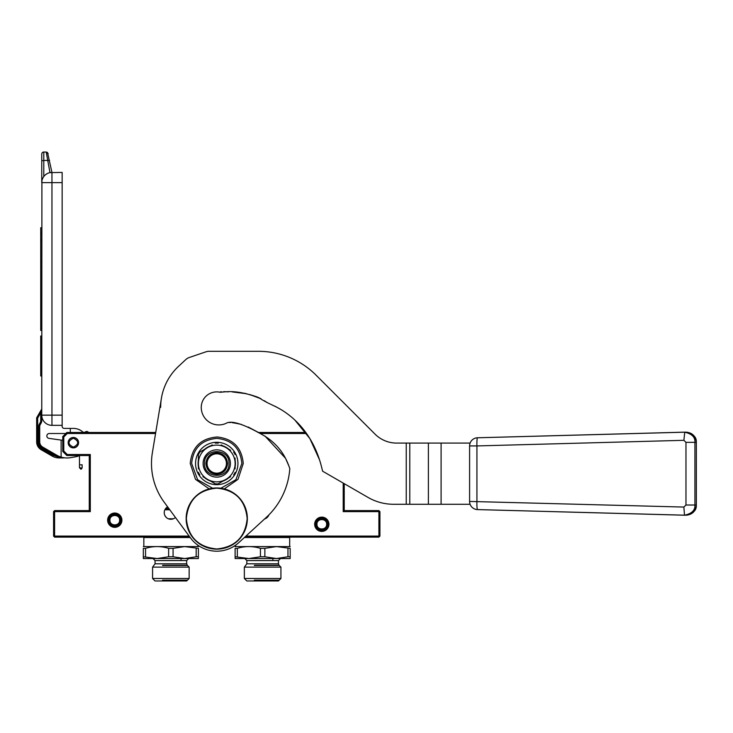 <?xml version="1.0" encoding="UTF-8"?>
<svg xmlns="http://www.w3.org/2000/svg" width="733" height="733" viewBox="0 0 733 733"><rect width="100%" height="100%" fill="white"/><g stroke="black" fill="none" stroke-linecap="round" stroke-linejoin="round"><path stroke-width="1.1" d="M53.582 511.625L54.086 511.112L54.599 511.625L54.599 536.098L54.086 536.611L53.582 536.098L53.582 511.625M155.735 432.479L66.84 432.479L67.262 433.505L63.78 436.987L63.78 451.033L67.262 454.515L66.84 455.532L89.27 455.532L89.27 510.599L54.599 510.599L54.086 511.112M305.78 432.479L258.053 432.479M245.912 536.098L378.906 536.098L378.906 511.625L379.41 511.112L378.906 510.599L344.226 510.599L344.226 483.67M379.41 511.112L379.923 511.625L379.923 536.098L378.906 537.115L244.795 537.115M54.086 536.611L54.599 537.115L189.893 537.115M89.27 510.599L90.296 511.625L54.599 511.625M89.27 455.532L90.296 454.515L90.296 511.625M306.513 433.505L260.178 433.505M155.561 433.505L67.262 433.505M344.226 510.599L343.209 511.625L343.209 483.084M63.78 436.987L62.754 436.566L66.84 432.479M378.906 511.625L343.209 511.625M378.906 536.098L379.41 536.611M54.599 536.098L189.141 536.098M314.659 524.269A7.138 7.138 0 0 0 321.796 531.407A7.138 7.138 0 0 0 328.934 524.269A7.138 7.138 0 0 0 321.796 517.131A7.138 7.138 0 0 0 314.659 524.269M107.632 520.192A7.138 7.138 0 0 0 114.769 527.329A7.138 7.138 0 0 0 121.907 520.192A7.138 7.138 0 0 0 114.769 513.045A7.138 7.138 0 0 0 107.632 520.192M67.262 454.515L90.296 454.515M268.864 514.923A6.624 6.624 0 0 1 264.576 518.982M175.425 517.452A6.624 6.624 0 0 1 164.229 512.642A6.624 6.624 0 0 1 167.628 506.851M68.16 442.677A5.204 5.204 0 0 1 73.364 437.482A5.204 5.204 0 0 1 78.568 442.677A5.204 5.204 0 0 1 73.364 447.881A5.204 5.204 0 0 1 68.16 442.677M66.84 455.532L62.754 451.455L63.78 451.033M62.754 436.566L62.754 451.455M164.274 511.872L164.284 513.466M164.833 515.409L166.116 517.278M173.409 518.762L168.306 518.762M120.89 520.192A6.121 6.121 0 0 1 114.769 526.303A6.121 6.121 0 0 1 108.649 520.192A6.121 6.121 0 0 1 114.769 514.071A6.121 6.121 0 0 1 120.89 520.192M109.932 520.192C109.638 526.431 119.9 526.431 119.607 520.192C119.9 513.943 109.638 513.943 109.932 520.192M327.917 524.269A6.121 6.121 0 0 1 321.796 530.39A6.121 6.121 0 0 1 315.676 524.269A6.121 6.121 0 0 1 321.796 518.149A6.121 6.121 0 0 1 327.917 524.269M316.958 524.269C316.665 530.509 326.918 530.509 326.634 524.269C326.918 518.029 316.665 518.02 316.958 524.269M73.364 438.197C79.155 441.184 79.155 444.18 73.364 447.167C67.573 444.18 67.573 441.184 73.364 438.197M73.364 437.583C79.943 437.271 79.943 448.092 73.364 447.781C66.785 448.092 66.785 437.271 73.364 437.583A5.104 5.104 0 0 1 78.458 442.677A5.104 5.104 0 0 1 73.364 447.781A5.104 5.104 0 0 1 68.261 442.677A5.104 5.104 0 0 1 73.364 437.583M79.485 467.269L80.804 469.193L82.133 467.874L81.281 469.102L79.485 467.856L79.485 455.578A14.275 14.275 0 0 1 75.847 456.741L70.588 457.667A20.396 20.396 0 0 1 56.844 455.248L56.34 456.128L42.257 448A7.138 7.138 0 0 1 38.693 441.816L38.693 426.597A5.104 5.104 0 0 1 39.371 424.05L40.315 422.41A3.06 3.06 0 0 0 40.727 420.879L40.727 412.798L41.754 408.721L40.727 412.798L41.754 412.422M62.149 182.627L51.951 182.627L51.951 425.342A10.198 10.198 0 0 1 41.754 415.144L62.149 415.144L62.149 172.429L49.972 172.621L46.197 152.033L43.788 152.033A2.043 2.043 112.5 0 0 41.754 154.067L41.754 182.627L41.754 160.811L43.788 160.454L43.788 176.506L42.945 177.835M62.149 415.144L62.149 426.368A2.043 2.043 0 0 0 64.183 428.402L70.304 428.402L70.304 432.479M51.951 425.342L62.149 425.342M41.909 180.822L41.754 420.879L40.727 420.879M38.693 426.597L39.71 426.597L39.71 441.816L39.71 426.597A4.077 4.077 0 0 1 40.26 424.563L41.204 422.923A4.077 4.077 0 0 0 41.754 420.879M38.693 441.816L39.71 441.816A6.121 6.121 0 0 0 42.771 447.121L56.844 455.248M65.814 433.505L49.294 433.505A2.446 2.446 0 0 0 46.857 435.778A2.446 2.446 0 0 0 48.955 438.371L61.123 440.084L61.123 457.099M62.754 440.313L61.123 440.084M83.36 432.479A14.275 14.275 0 0 0 73.364 428.402L70.304 428.402M42.578 178.595L42.862 177.991M49.972 172.621L51.951 172.429L47.517 152.519M42.981 177.771L42.276 179.402M44.099 176.122L44.805 175.352M45.428 174.784L46.958 173.73M41.754 182.627A10.198 10.198 0 0 1 51.951 172.429L51.951 182.627L41.754 182.627A10.198 10.198 0 0 1 51.951 172.429M41.754 227.725L40.727 227.725L40.727 232.443L41.754 232.443M41.754 239.095L40.727 239.095L40.727 232.443M41.754 262.561L40.727 262.561L40.727 239.095M41.754 267.288L40.727 267.288L40.727 262.561M41.754 272.007L40.727 272.007L40.727 267.288M41.754 275.764L40.727 275.764L40.727 272.007M41.754 299.238L40.727 299.238L40.727 275.764M41.754 305.872L40.727 305.872L40.727 299.238M41.754 310.6L40.727 310.6L40.727 305.872M41.754 314.365L40.727 314.365L40.727 310.6M41.754 325.727L40.727 325.727L40.727 314.365M41.754 330.446L40.727 330.446L40.727 325.727M41.754 336.016L40.727 336.016L40.727 351.913L41.754 351.913M41.754 375.974L40.727 375.974L40.727 351.913M43.788 152.033A2.043 2.043 0 0 0 41.754 154.067A2.043 2.043 0 0 1 43.788 152.033L43.788 160.454L47.599 160.445M41.689 409.069L40.727 412.798L37.667 418.094L36.787 417.581A1.017 1.017 0 0 0 36.65 418.094L36.65 441.816A9.181 9.181 0 0 0 41.24 449.769L52.08 456.027A14.275 14.275 0 0 0 57.531 457.841L63.569 457.942L57.65 456.833A21.165 21.165 0 0 1 56.34 456.128M60.619 457.942L61.599 457.942M61.187 457.942L57.531 457.841L59.226 457.942L57.531 457.841L59.226 457.942L57.531 457.841L57.65 456.833L52.593 455.147L52.08 456.027A14.275 14.275 0 0 0 57.531 457.841L60.024 457.942M65.787 457.942L59.116 457.181L59.226 457.942L61.407 457.942M46.197 152.033L48.195 153.673L46.197 152.033L47.462 152.464M41.616 409.225L36.787 417.581A1.017 1.017 0 0 0 36.65 418.094L37.667 418.094L37.667 441.816A8.155 8.155 0 0 0 41.754 448.889L52.593 455.147M59.263 457.942L58.512 457.923M82.692 431.874A2.043 2.043 0 0 0 85.092 432.067A4.077 4.077 0 0 1 87.108 431.462L88.867 432.479M41.754 448.889L41.24 449.769L52.08 456.027M165.337 508.968L169.186 508.968M196.178 548.357L196.178 556.768L198.396 556.768L198.396 548.357C198.396 546.003 198.396 546.003 198.396 548.357C198.396 546.003 198.396 546.003 198.396 548.357L184.624 546.589L173.08 548.357L173.08 556.768L168.645 556.768L157.091 558.537L143.32 556.768L143.32 558.537L159.95 558.537M173.08 548.357L168.645 548.357L168.645 556.768M196.178 556.768L184.624 558.537L198.396 558.537L198.396 556.768M157.091 558.537L184.624 558.537L173.08 556.768M168.645 548.357C160.939 546.003 153.243 546.003 145.546 548.357L143.32 548.357C143.32 546.003 143.32 546.003 143.32 548.357C143.32 546.003 143.32 546.003 143.32 548.357L143.32 556.768M145.546 548.357L145.546 556.768M180.006 567.131L152.574 567.131L152.574 578.493L189.151 578.493L189.151 567.131L180.006 567.131M189.151 578.493L186.668 580.967L155.048 580.967L152.574 578.493M184.624 558.537L181.766 558.537M198.396 546.589L143.32 546.589M143.833 546.296L143.833 537.527L190.195 537.527M169.332 509.178L165.209 509.178M169.781 509.783L164.879 509.783M162.543 580.142L187.492 580.142M187.492 565.482L162.543 565.482M287.959 548.357L287.959 556.768L290.176 556.768L290.176 548.357C290.176 546.003 290.176 546.003 290.176 548.357C290.176 546.003 290.176 546.003 290.176 548.357L276.414 546.589L264.86 548.357L264.86 556.768L260.426 556.768L248.872 558.537L235.11 556.768L235.11 558.537L251.74 558.537M264.86 548.357L260.426 548.357L260.426 556.768M287.959 556.768L276.414 558.537L290.176 558.537L290.176 556.768M248.872 558.537L276.414 558.537L264.86 556.768M260.426 548.357C252.729 546.003 245.024 546.003 237.327 548.357L235.11 548.357C235.11 546.003 235.11 546.003 235.11 548.357C235.11 546.003 235.11 546.003 235.11 548.357L235.11 556.768M237.327 548.357L237.327 556.768M271.787 567.131L244.355 567.131L244.355 578.493L280.931 578.493L280.931 567.131L271.787 567.131M280.931 578.493L278.448 580.967L246.838 580.967L244.355 578.493M276.414 558.537L273.556 558.537M290.176 546.589L235.11 546.589M244.355 537.527L289.672 537.527L289.672 546.296M254.324 580.142L279.273 580.142M279.273 565.482L254.324 565.482M302.674 428.466L296.947 422.116M289.956 415.813L288.747 414.86M255.725 396.553L253.068 395.6M245.637 393.493L237.73 392.155L245.637 393.493M225.837 391.761L220.175 392.274L225.837 391.761M249.742 394.556L261.122 398.834M275.104 406.284L281.39 409.774M296.993 422.171L302.188 427.88M220.175 392.274A15.503 15.503 0 0 0 201.254 407.392A17.537 17.537 0 0 0 227.303 422.73L227.487 422.721M234.386 422.978L241.322 424.389M248.185 427.009L258.511 432.479M685.886 515.217C693.198 513.668 696.671 510.269 696.323 505.019L696.35 442.347C695.745 436.153 692.346 432.754 686.161 432.149L477.531 437.775L684.485 432.158C691.796 433.707 695.269 437.106 694.921 442.347L685.969 442.347L685.969 505.019L683.88 507.062L469.596 501.436L469.596 445.93A8.109 8.081 -90 0 1 470.11 443.089L396.672 443.089A30.594 30.594 0 0 1 375.039 434.128L316.115 375.204A81.583 81.583 0 0 0 258.428 351.309L209.162 351.309A10.198 10.198 0 0 0 205.872 351.849L189.38 357.457A10.198 10.198 0 0 0 185.715 359.656L178.522 366.353A56.093 56.093 0 0 0 160.664 407.392M226.442 463.485A9.685 9.685 0 0 0 216.748 453.8A9.685 9.685 0 0 0 207.063 463.485A9.685 9.685 0 0 0 216.748 473.17A9.685 9.685 0 0 0 226.442 463.485M216.748 474.297C210.188 473.655 206.587 470.055 205.946 463.485C206.587 456.916 210.188 453.315 216.748 452.673C223.318 453.315 226.918 456.916 227.56 463.485C226.918 470.055 223.318 473.655 216.748 474.297M161.416 398.221L152.363 452.802A65.264 65.264 0 0 0 164.174 502.16L190.461 537.894A32.637 32.637 0 0 0 238.811 542.612L266.244 517.452A73.227 73.227 0 0 0 289.801 468.598L289.819 468.598C287.254 461.442 281.564 444.354 259.491 433.166C243.585 424.306 232.837 420.843 227.239 422.767M469.596 501.436A8.109 8.081 -90 0 0 470.11 504.277L393.584 504.277A50.989 50.989 0 0 1 368.094 497.45L322.621 471.2L321.292 465.895C313.77 437.115 297.662 421.429 287.538 413.943C276.231 405.532 269.973 405.092 258.914 397.717C235.229 389.076 226.286 392.164 219.653 392.164L221.247 391.697M229.328 422.538L230.583 422.547M232.196 422.675L237.217 423.463M260.068 433.441L261.617 434.22M264.989 436.08L285.366 458.143M285.934 459.243L289.059 466.39M319.643 460.067L309.857 438.572L295.023 420.247M267.371 402.71L264.246 400.685M260.114 398.303L257.256 397.002M256.761 396.8L249.477 394.482M246.572 393.722L232.407 391.935M228.137 391.871L226.827 391.816M225.727 391.752L223.822 391.624M216.748 481.847A18.352 18.352 0 0 0 225.929 447.588A18.352 18.352 0 0 0 198.396 463.485L198.396 463.485A18.352 18.352 0 0 0 216.748 481.847M221.274 482.067L218.232 483.826A20.396 20.396 0 0 1 215.273 483.826L212.24 482.076M202.922 476.697L216.748 484.678A21.193 21.193 0 0 1 198.396 452.893A21.193 21.193 0 0 1 237.941 463.485A21.193 21.193 0 0 1 216.748 484.678L230.602 476.688M198.396 466.884A18.673 18.673 0 0 1 198.396 460.095M230.4 463.485A13.643 13.643 0 0 1 216.748 477.128A13.643 13.643 0 0 1 203.105 463.485A13.643 13.643 0 0 1 216.748 449.842A13.643 13.643 0 0 1 230.4 463.485M198.396 458.116L198.396 452.884L202.904 450.282M212.222 444.904L199.871 452.032A20.396 20.396 0 0 0 198.396 454.597L198.396 468.882M204.626 449.283A18.673 18.673 0 0 1 210.508 445.893M230.583 450.273L221.256 444.894M222.988 445.884A18.673 18.673 0 0 1 228.87 449.283M235.11 468.854L235.11 458.098M235.11 460.086A18.673 18.673 0 0 1 235.11 466.884M228.87 477.687A18.673 18.673 0 0 1 222.988 481.086M210.518 481.086A18.673 18.673 0 0 1 204.635 477.687M198.396 474.086L198.396 472.373A20.396 20.396 0 0 0 199.871 474.938L198.396 474.086M215.273 443.144L216.748 442.292L218.232 443.144A20.396 20.396 0 0 0 215.273 443.144M233.625 452.032L235.11 452.884L235.11 454.597A20.396 20.396 0 0 0 233.625 452.032M235.11 472.373L235.11 474.086L233.625 474.938A20.396 20.396 0 0 0 235.11 472.373M228.989 463.485C229.75 479.272 203.756 479.272 204.516 463.485C203.756 447.698 229.75 447.698 228.989 463.485M216.748 548.962C198.286 547.157 188.152 537.023 186.347 518.561C188.152 500.089 198.286 489.956 216.748 488.151C235.22 489.956 245.353 500.089 247.158 518.561C245.353 537.023 235.22 547.157 216.748 548.962M216.748 549.154A30.594 30.594 0 0 1 186.155 518.561A30.594 30.594 0 0 1 216.748 487.958A30.594 30.594 0 0 1 247.351 518.561A30.594 30.594 0 0 1 216.748 549.154A30.594 30.594 0 0 1 186.155 518.561A30.594 30.594 0 0 1 216.748 487.958M696.35 505.019L696.35 442.347L694.921 442.347L694.921 505.019L696.35 505.019C695.745 511.213 692.346 514.612 686.161 515.217L477.531 509.591A8.155 0.825 -88.4 0 1 476.926 501.436L476.926 445.93L683.88 440.313L685.969 442.347M685.969 505.019L694.921 505.019C695.269 510.269 691.796 513.668 684.485 515.217L683.88 507.062M696.323 442.347C696.68 437.106 693.198 433.707 685.886 432.158M469.596 445.93L476.926 445.93A8.155 0.825 88.4 0 1 477.531 437.775A8.155 8.155 0 0 0 470.1 443.089M109.144 520.192C108.796 527.448 120.743 527.448 120.395 520.192C120.743 512.935 108.796 512.935 109.144 520.192M316.17 524.269C315.822 531.526 327.77 531.526 327.422 524.269C327.77 517.012 315.822 517.012 316.17 524.269M79.485 455.532L79.485 467.251L81.281 468.488L82.133 467.251L82.133 467.865L82.133 464.777L80.337 464.85M82.133 467.269L82.133 464.777M41.754 234.368L40.727 234.368M41.754 241.01L40.727 241.01M41.754 260.646L40.727 260.646M41.754 277.688L40.727 277.688M41.754 297.323L40.727 297.323M47.544 160.454L49.542 160.408M41.204 422.923L40.315 422.41M40.26 424.563L39.371 424.05M42.771 447.121L42.257 448M37.667 441.816L36.65 441.816M168.159 507.584L166.693 507.493M152.574 567.131L155.048 563.805L186.668 563.805L187.263 565.253L162.653 565.253M186.668 563.805L186.668 560.571L155.048 560.571L153.014 558.537M244.355 567.131L246.838 563.805L278.448 563.805L279.044 565.253L254.443 565.253M278.448 563.805L278.448 560.571L246.838 560.571L244.795 558.537M406.247 504.277L406.247 443.089M409.784 504.277L409.784 443.089M428.393 504.277L428.393 443.089M441.101 504.277L441.101 443.089M212.634 488.242L197.608 479.712L191.661 463.485C193.145 448.248 201.511 439.882 216.748 438.389C231.994 439.882 240.36 448.248 241.844 463.485L235.898 479.712L220.862 488.242M684.759 432.149L683.88 440.313M165.585 508.62L169.103 508.858M181.06 558.537L181.06 560.571M187.263 565.253L189.151 567.131M155.048 563.805L155.048 560.571M186.668 560.571L188.711 558.537M197.883 546.296L197.883 545.187M272.841 558.537L272.841 560.571M279.044 565.253L280.931 567.131M246.838 563.805L246.838 560.571M278.448 560.571L280.492 558.537M235.623 546.296L235.623 545.187M224.289 488.902L237.996 479.345L243.264 463.485C241.753 447.57 233.057 438.737 217.17 436.978C200.842 438.352 191.872 447.185 190.232 463.485L195.5 479.345L209.207 488.902M470.1 504.277A8.155 8.155 0 0 0 477.531 509.591L684.759 515.217"/></g></svg>
